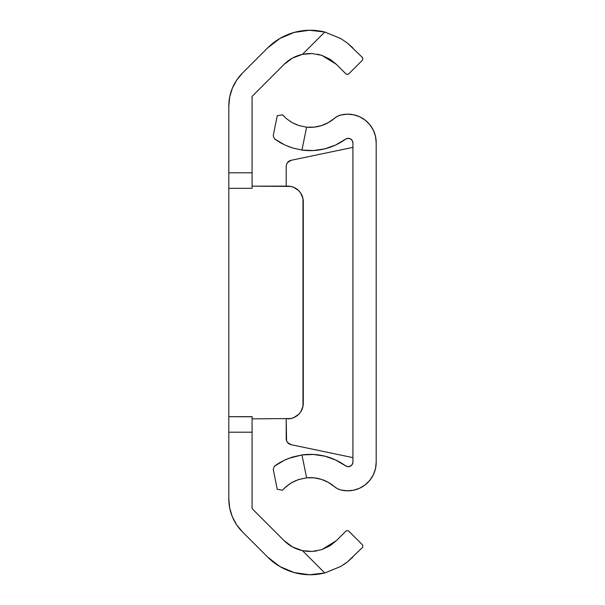 <?xml version="1.0" encoding="UTF-8"?>
<svg xmlns="http://www.w3.org/2000/svg" width="605" height="605" viewBox="0 0 605 605"><rect width="100%" height="100%" fill="white"/><g stroke="black" fill="none" stroke-linecap="round" stroke-linejoin="round"><path stroke-width="0.91" d="M252.081 188.321L228.811 188.321L228.811 106.034A46.54 46.54 0 0 1 242.446 73.122L267.697 47.871A60.19 60.19 0 0 1 324.787 32.027L340.857 38.599L347.452 43.114L352.821 47.871L347.497 43.144L340.857 38.599L324.787 32.027L309.45 30.25L294.159 32.436L279.926 38.448L267.697 47.871L242.446 73.122L236.653 80.178L232.358 88.224L229.703 96.951L228.811 106.034L228.811 172.803L252.081 172.803L252.081 188.321L252.081 96.392L252.081 172.803L228.811 172.803L228.811 188.321L252.081 188.321M252.081 416.739L252.081 508.608L252.081 432.197L228.811 432.197L228.811 498.966L229.703 508.049L232.358 516.776L236.653 524.822L242.446 531.878L267.697 557.129L279.926 566.552L294.159 572.564L309.45 574.75L324.787 572.973L302.47 550.656L292.593 546.988L284.146 540.673L252.081 508.608L284.146 540.673A36.92 36.92 0 0 0 302.47 550.656L303.256 550.815M347.474 43.129L340.872 38.614L324.787 32.027L302.47 54.344L312.361 53.573L321.89 55.395L336.365 64.327L330.058 59.275M347.497 43.144L362.69 57.747L362.69 59.94L348.427 74.203L346.234 74.203L336.365 64.327L346.234 74.203L348.427 74.203L362.69 59.94L362.69 57.747L347.452 43.114M284.146 64.327A36.92 36.92 0 0 1 302.47 54.344A36.92 36.92 0 0 0 284.146 64.327L252.081 96.392L284.146 64.327L292.593 58.012L302.47 54.344L324.787 32.027M307.37 53.626L302.47 54.344L312.361 53.573L321.89 55.395L312.301 53.573L307.37 53.626M321.89 549.605L330.058 545.725L336.365 540.673L346.234 530.797L336.365 540.673L321.815 549.627L312.301 551.427L307.37 551.374L312.361 551.427L321.89 549.605L330.103 545.695M306.637 551.306L307.166 551.359M307.37 551.374L302.47 550.656A36.92 36.92 0 0 1 284.146 540.673M346.234 530.797L348.427 530.797L362.69 545.06L362.69 547.253L347.497 561.856L340.872 566.386L324.787 572.973L340.857 566.401L347.452 561.886L362.69 547.253L362.69 545.06L348.427 530.797L346.234 530.797M340.857 566.401L324.787 572.973A60.19 60.19 0 0 1 267.697 557.129L242.446 531.878A46.54 46.54 0 0 1 228.811 498.966L228.811 416.739M228.811 416.679L228.811 188.321L228.811 432.197L252.081 432.197L252.081 416.679L228.811 416.679L252.081 416.792M229.703 508.049L231.284 513.925M236.653 524.822L240.359 529.647M267.697 557.129L275.577 563.762M292.593 58.012L302.47 54.344M279.926 38.448L267.697 47.871M312.331 551.427L316.702 550.921M347.474 561.871L343.413 564.798M340.865 38.607L341.734 39.128M312.331 53.573L303.521 54.132M321.815 55.373L317.345 54.2M321.815 549.627L312.301 551.427L302.47 550.656L324.787 572.973L340.872 566.386L347.497 561.856L352.821 557.129M321.89 55.395L330.103 59.305L336.365 64.327M298.741 190.704A15.511 15.511 0 0 0 287.761 186.151L252.081 186.151L290.786 186.446L293.697 187.331L298.734 190.696L300.662 193.048L302.976 198.637L302.976 406.363L300.662 411.952L298.734 414.304L293.697 417.669L290.786 418.554L252.081 418.849M298.734 414.304L300.662 411.952M302.976 406.371A15.511 15.511 0 0 0 303.279 403.338L303.279 201.662L303.279 403.338A15.511 15.511 0 0 1 287.761 418.849A15.511 15.511 0 0 0 298.741 414.296M287.761 186.151A15.511 15.511 0 0 1 303.279 201.662A15.511 15.511 0 0 0 302.976 198.629M286.21 166.375L286.21 186.151L286.21 166.375A6.209 6.209 0 0 1 291.149 160.295L352.919 147.37L291.149 160.295A6.209 6.209 0 0 0 287.602 162.458L291.149 160.295M376.189 142.621L376.189 462.379A28.45 28.45 0 0 1 340.796 489.967A15.511 15.511 0 0 1 334.421 486.654A36.92 36.92 0 0 0 306.591 477.829A36.92 36.92 0 0 1 334.421 486.654L337.416 488.681L340.796 489.967L347.187 490.821L353.607 490.216L359.725 488.182L365.231 484.817L369.829 480.302L373.3 474.864L375.455 468.784L376.189 462.379L376.189 142.621L375.455 136.216L373.3 130.136L369.829 124.698L365.231 120.183L359.725 116.818L353.607 114.784L347.187 114.179L340.796 115.033A28.45 28.45 0 0 1 376.189 142.621M289.984 483.705L284.365 488.243M296.125 480.453L292.011 482.465L298.847 479.455L306.591 477.829L314.086 477.844L321.414 479.372L328.296 482.351L334.421 486.654L328.296 482.351M284.373 488.235L282.52 490.194L278.595 489.513L282.52 490.194L285.318 487.343L291.194 482.941L298.31 479.629L306.591 477.829L298.832 479.455M276.13 464.98L278.429 463.475L274.405 466.213L273.218 469.321L277.249 489.279L278.595 489.513L277.249 489.279L273.218 469.321L274.405 466.213L284.607 460.11L279.54 462.802M285.416 459.739L292.638 457.009L301.963 454.945L291.671 457.312M288.456 458.461L301.963 454.945A60.19 60.19 0 0 1 345.538 465.797L335.631 459.981L324.802 456.155L313.443 454.461L301.963 454.945L306.591 477.829L301.963 454.945L292.638 457.009L284.607 460.11L278.421 463.483L282.013 461.411M352.919 462.023A4.651 4.651 0 0 1 345.538 465.797L347.905 466.667L350.378 466.168L352.231 464.458L352.919 462.023L352.919 142.977L352.919 462.023M278.792 141.744L284.607 144.89L292.638 147.991L301.963 150.055L313.443 150.539L324.802 148.845L335.631 145.018L345.538 139.203A4.651 4.651 0 0 1 352.919 142.977L352.231 140.541L350.378 138.832L347.905 138.333L345.538 139.203A60.19 60.19 0 0 1 301.963 150.055L292.684 148.006L284.63 144.897L274.405 138.787L273.218 135.679L277.249 115.721L282.52 114.806L284.373 116.765M279.548 142.205L281.181 143.135M334.421 118.346L328.296 122.649L334.421 118.346A15.511 15.511 0 0 1 340.796 115.033L337.416 116.319L334.421 118.346A36.92 36.92 0 0 1 306.591 127.171L298.832 125.545L292.011 122.535L286.551 118.739L282.52 114.806L277.249 115.721L273.218 135.679L274.405 138.787L278.429 141.525M328.296 122.649L321.414 125.628L314.086 127.156L306.591 127.171L301.948 150.048M274.98 139.21L274.413 138.787M281.272 143.188L282.558 143.877M292.638 147.991L287.882 146.312M296.926 124.864L292.011 122.535L286.566 118.754M290.045 121.333L292.034 122.55M284.637 460.102L286.49 459.263M274.413 466.213L275.441 465.464M286.573 486.238L292.034 482.45M286.551 118.739L282.52 114.806M284.63 144.897L292.684 148.006L301.963 150.055L306.591 127.171L298.832 125.545M291.149 444.705L352.919 457.63L291.149 444.705A6.209 6.209 0 0 1 286.21 438.625L286.21 418.849L286.566 440.705A6.209 6.209 0 0 0 286.573 440.705L287.602 442.542A6.209 6.209 0 0 0 291.149 444.705L287.602 442.542M286.573 164.295A6.209 6.209 0 0 0 286.566 164.295L287.602 162.458"/></g></svg>
